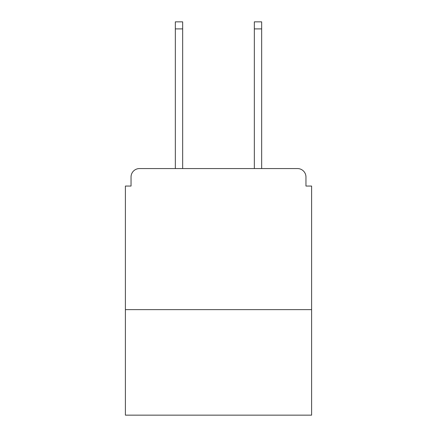 <?xml version="1.0" encoding="UTF-8"?>
<svg xmlns="http://www.w3.org/2000/svg" width="437" height="437" viewBox="0 0 437 437"><rect width="100%" height="100%" fill="white"/><g stroke="black" fill="none" stroke-linecap="round" stroke-linejoin="round"><path stroke-width="0.66" d="M311.603 309.631L311.603 186.053L305.96 186.053L305.96 177.023A8.461 8.461 0 0 0 297.499 168.562L139.501 168.562A8.461 8.461 0 0 0 131.04 177.023L131.04 186.053L125.397 186.053L125.397 415.15L311.603 415.15L311.603 309.631L125.397 309.631M131.04 177.023L131.04 186.053M297.499 168.562L262.511 168.562M174.489 168.562L139.501 168.562M305.96 186.053L305.96 177.023M182.666 28.902L175.335 28.902L175.335 21.85L182.666 21.85L182.666 168.562M175.335 28.902L175.335 168.562M261.665 21.85L261.665 28.902L254.334 28.902L254.334 21.85L261.665 21.85M254.334 168.562L254.334 28.902M261.665 168.562L261.665 28.902"/></g></svg>
